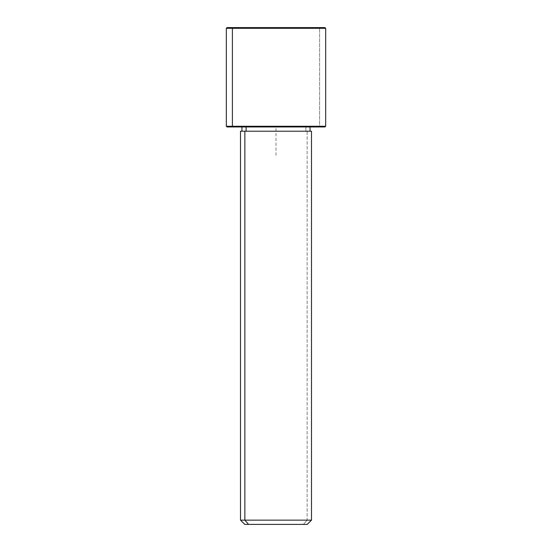 <?xml version="1.0" encoding="UTF-8"?>
<svg xmlns="http://www.w3.org/2000/svg" width="552" height="552" viewBox="0 0 552 552"><rect width="100%" height="100%" fill="white"/><g stroke="black" fill="none" stroke-linecap="round" stroke-linejoin="round"><path stroke-width="0.41" stroke-dasharray="2.76 2.07" d="M305.898 126.96L305.898 131.217L310.065 131.217L241.935 131.217L305.898 131.217L305.898 126.96L241.935 126.96L305.898 126.96M311.487 131.217L307.14 131.217L307.14 520.143L311.487 520.143L307.14 520.143L307.14 131.217L240.513 131.217M244.771 524.4L303.407 524.4L307.14 520.143L240.513 520.143L307.14 520.143L303.407 524.4L307.229 524.4M244.86 131.217L310.065 131.217M246.102 131.217L305.898 131.217L246.102 131.217M303.407 524.4L248.593 524.4M227.031 126.96L318.973 126.96L319.601 126.249L325.68 126.249L319.601 126.249L318.973 126.96L233.027 126.96M318.973 126.96L324.969 126.96M319.601 126.249L226.32 126.249L319.601 126.249L319.601 28.311L319.601 126.249M233.027 27.6L318.973 27.6L319.601 28.311L226.32 28.311L325.68 28.311L319.601 28.311L318.973 27.6L227.031 27.6M324.969 27.6L318.973 27.6M276 155.347L276 126.96L304.387 126.96"/><path stroke-width="0.83" d="M246.102 131.217L246.102 126.96L246.102 131.217M248.593 524.4L307.229 524.4L311.487 520.143L244.86 520.143L244.86 131.217L311.487 131.217L311.487 520.143L240.513 520.143L244.86 520.143L248.593 524.4L244.86 520.143L244.86 131.217L240.513 131.217L240.513 520.143L244.771 524.4L303.407 524.4M310.065 126.96L310.065 131.217L244.86 131.217M318.973 27.6L233.027 27.6L324.969 27.6L325.68 28.311L226.32 28.311L232.399 28.311L232.399 126.249L232.399 28.311L325.68 28.311L325.68 126.249L226.32 126.249L232.399 126.249L233.027 126.96L232.399 126.249L325.68 126.249L324.969 126.96L233.027 126.96L318.973 126.96M233.027 126.96L227.031 126.96L226.32 126.249L226.32 28.311L227.031 27.6L233.027 27.6L232.399 28.311L233.027 27.6M241.935 131.217L241.935 126.96"/></g></svg>
